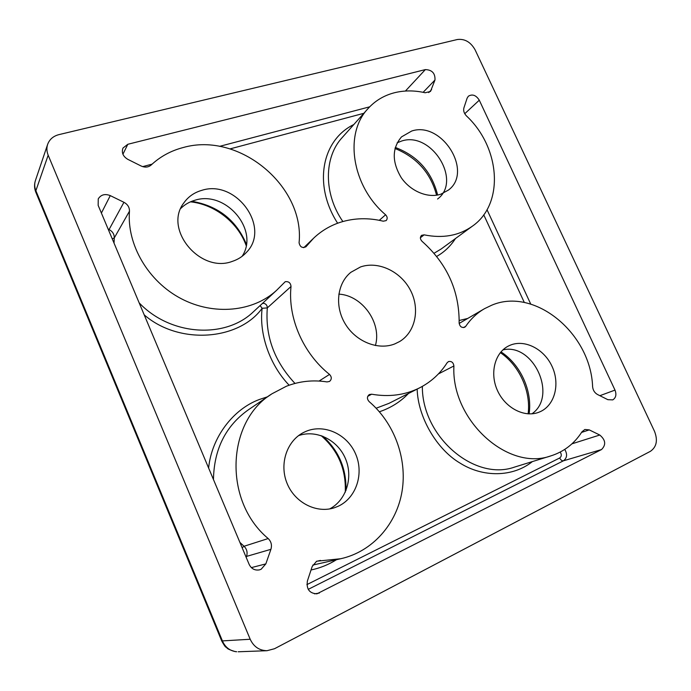 <?xml version="1.0" encoding="UTF-8"?>
<svg xmlns="http://www.w3.org/2000/svg" width="691" height="691" viewBox="0 0 691 691"><rect width="100%" height="100%" fill="white"/><g stroke="black" fill="none" stroke-linecap="round" stroke-linejoin="round"><path stroke-width="1.04" d="M236.685 651.743L235.087 651.578L236.685 651.743C230.138 651.043 225.413 647.51 222.511 641.162L35.872 190.716L35.88 192.374M221.716 640.946L250.194 639.253C253.701 646.724 259.315 650.542 267.02 650.706L274.534 648.719L650.438 451.301C656.588 446.973 657.962 440.34 654.541 431.391L475.08 49.795C470.675 42.047 464.775 38.618 457.373 39.508L58.873 134.641C53.285 136.11 49.545 139.332 47.662 144.315C46.496 147.848 46.668 151.476 48.171 155.199L250.194 639.253M455.473 238.533C450.567 246.134 444.296 252.103 436.669 256.439M260.118 305.569L262.139 308.298L267.305 307.91C267.305 305.517 266.121 303.962 263.763 303.271L262.658 303.219M338.823 294.124C362.3 295.333 381.959 322.982 375.412 345.552M360.512 266.951C378.176 260.757 400.547 271.304 410.29 289.952C420.214 308.523 415.671 331.905 399.657 341.518L394.863 343.885C378.357 350.553 356.159 341.872 345.353 324.079C334.409 306.363 337.104 283.267 350.898 272.289L360.512 266.951M411.706 131.022C441.825 120.83 473.551 171.679 448.433 190.077L440.72 194.24C427.841 198.481 410.523 191.295 401.186 177.57C391.857 161.789 391.961 148.237 401.497 136.904L411.706 131.022M437.576 199.025C462.409 180.817 431.288 130.884 401.557 141.059L397.161 142.787M305.923 431.383C324.183 423.583 347.081 434.129 355.52 453.762C364.217 473.266 356.496 497.788 338.296 506.209L334.565 507.695C316.772 513.767 295.005 502.867 287.145 483.545C279.095 464.3 286.679 441.221 303.237 432.652L305.923 431.383M329.667 508.922C346.545 500.103 353.455 476.971 345.379 458.461C337.502 439.847 316.279 429.327 298.529 435.65M201.642 190.388C236.184 178.909 271.33 227.857 246.29 252.535C242.506 256.611 237.868 259.548 232.349 261.362C200.416 273.722 163.309 229.395 183.737 203.05C188.125 196.805 194.085 192.582 201.642 190.388M242.075 256.344C259.747 230.302 225.784 189.921 194.741 200.304C189.334 201.876 184.687 204.579 180.8 208.414M510.044 345.275C524.659 339.013 544.093 348.938 552.04 366.368C560.194 383.704 555.028 404.848 540.466 411.568L538.643 412.328C524.236 417.882 505.069 407.811 497.373 390.337C489.504 372.933 494.937 352.514 508.714 345.889L510.044 345.275M531.923 413.823C557.931 396.064 533.34 342.555 502.893 349.896M326.998 381.916C313.049 379.73 299.514 381.173 286.385 386.243L272.099 393.715C226.838 420.897 222.666 500.612 268.177 538.548C271.226 541.545 272.133 545.139 270.915 549.328L265.828 563.899L261.12 569.272L259.367 569.894C254.763 570.619 251.351 568.779 249.14 564.374L98.165 205.382L98.252 198.87C100.972 194.646 104.98 193.558 110.275 195.613L123.931 202.29C127.688 204.363 129.537 207.335 129.467 211.204C126.738 244.856 148.392 281.6 181.249 298.711C214.089 315.908 253.355 311.719 276.469 290.436L285.236 281.695C288.717 281.297 290.643 282.895 291.015 286.497C287.715 317.86 303.124 353.421 329.521 374.418C331.861 376.984 331.861 379.324 329.521 381.441L326.998 381.916M383.246 221.198C368.553 217.613 354.31 217.959 340.542 222.234C330.41 225.491 321.445 230.794 313.662 238.153L306.018 246.696C302.338 248.389 300.032 247.076 299.082 242.774C304.895 186.501 239.38 131.35 183.106 147.554C170.85 150.759 160.2 156.589 151.148 165.028C148.332 167.386 144.989 167.706 141.128 166.004L127.766 159.319C122.963 156.365 121.374 152.607 122.989 148.038L127.818 144.281L425.354 69.592C432.1 69.851 435.304 73.324 434.976 80.018L430.484 91.462L425.181 92.758C414.41 90.296 404.071 90.314 394.172 92.819C383.902 95.513 375.239 100.713 368.191 108.427C343.876 133.518 351.71 186.086 385.604 214.78C387.504 216.862 387.686 218.805 386.139 220.602L383.246 221.198M592.61 386.753C590.814 333.338 534.523 286.765 491.664 305.232L484.546 308.661C477.11 312.945 470.847 318.836 465.734 326.325L464.749 327.232C461.623 328.018 459.757 326.575 459.144 322.913C459.368 290.781 447.008 263.591 422.063 241.34C420.05 239.172 419.878 237.177 421.536 235.355L424.11 234.845C442.75 238.602 458.807 235.735 472.281 226.251C504.629 204.009 500.491 147.606 466.442 115.907C464.024 113.341 463.186 110.646 463.929 107.813L467.107 98.208L468.351 96.222C472.394 93.821 476.039 95.142 479.286 100.195L614.999 390.095C616.683 394.561 615.94 397.826 612.779 399.882L607.855 399.683L597.534 394.518C594.64 392.868 592.999 390.277 592.61 386.753M447.129 362.749L448.537 361.548C451.568 361.03 453.365 362.499 453.909 365.962C450.998 419.765 507.695 471.538 550.762 455.922C563.934 451.75 574.333 443.708 581.969 431.797L584.871 429.482L589.268 429.888L599.771 435.028C605.644 439.968 606.232 444.805 601.524 449.556L316.893 593.845C309.421 593.379 306.251 589.086 307.4 580.976L312.194 566.473L316.642 561.213L340.723 558.734C372.622 551.668 396.764 523.899 402.084 491.111C407.362 458.263 394.12 422.866 369.115 401.592C366.817 398.906 366.895 396.556 369.331 394.544L371.654 394.207C388.929 397.195 404.788 395.14 419.238 388.04C430.856 382.14 440.15 373.71 447.129 362.749M48.171 155.199L35.872 190.716C34.472 187.235 34.325 183.832 35.431 180.498L47.662 144.315M336.543 559.684C328.432 564.72 319.924 568.149 311.036 569.971M306.882 584.621L559.701 457.978C561.619 456.501 561.792 454.531 560.202 452.069M532.39 461.588C512.8 477.343 482.836 477.593 459.956 463.039C436.505 449.245 417.856 416.863 417.165 389.085M289.14 385.215C269.568 364.883 258.987 333.718 262.139 308.298C238.766 340.551 179.029 345.111 144.212 314.871M208.622 468.032C211.61 437.368 233.204 409.15 259.28 399.528L267.59 396.772M337.631 223.228C312.954 184.929 321.816 140.023 353.827 124.527M459.204 320.494L467.721 318.447M437.636 195.026C431.763 171.8 417.64 155.933 395.287 147.433M529.116 413.9C532.554 390.864 520.496 364.502 500.966 351.874M345.975 490.584C346.528 468.688 338.771 450.549 322.706 436.159M246.376 244.156C236.175 220.058 217.976 205.771 191.778 201.306M434.06 253.269L441.281 248.907L472.281 226.251M262.33 303.522L263.763 303.271M371.654 394.207L367.733 396.332M376.154 408.226L388.964 403.363L419.238 388.04M320.503 560.41L316.305 561.394M312.781 565.083L340.723 558.734M314.5 593.845L319.32 593.068M308.229 589.363L563.407 460.819L601.524 449.556M571.949 443.829L599.771 435.028M559.701 457.978C560.79 460.042 562.025 460.992 563.407 460.819C567.104 458.047 567.553 454.246 564.754 449.418M453.909 365.962L438.37 373.952M422.356 386.39C421.873 436.401 474.259 481.497 514.467 467.116L550.762 455.922M319.069 381.052L329.521 374.418M291.015 286.497L267.305 307.91C265.128 336.189 274.362 361.367 294.988 383.427M129.467 211.204L114.274 237.946L114.032 243.12M139.141 302.831C170.625 336.007 225.413 338.961 253.424 311.771L276.469 290.436M110.275 195.613L101.396 213.078M271.079 394.406L248.622 409.633C225.767 425.716 214.046 449.012 213.459 479.528M239.889 542.383L244.027 546.27L268.177 538.548M305.655 246.989L306.355 246.316M368.191 108.427L342.33 137.414C323.794 157.194 323.535 193.791 342.866 221.526M379.281 220.317L385.604 214.78M405.401 91.048L425.354 69.592M434.976 80.018L423.134 92.318M369.694 106.82L219.548 146.371M152.106 164.138L142.657 166.626M122.92 154.231L127.818 144.281M463.497 327.603L465.734 326.325M530.731 304.075L487.017 209.727M614.999 390.095L599.874 395.693M464.749 113.713L479.286 100.195M424.11 234.845L420.387 237.739M408.45 393.499C400.53 401.782 390.847 407.88 379.402 411.776M581.563 432.419L589.268 429.888M112.227 238.827L114.274 237.946C114.352 234.275 112.616 231.476 109.066 229.55L123.931 202.29M108.66 230.336L109.066 229.55L108.142 229.11M251.36 567.622L265.828 563.899M270.915 549.328L246.549 556.402C247.732 552.463 246.894 549.086 244.027 546.27L242.135 547.73M303.375 247.611L304.342 247.153M428.731 92.594L431.616 89.631M363.829 113.307L230.06 148.893M524.322 302.503L483.743 214.815M246.203 557.387L246.549 556.402L245.806 556.436M436.565 195.208C430.718 172.992 416.854 157.418 394.993 148.487M528.123 413.866C531.094 391.27 519.209 365.289 500.344 352.626M345.275 492.208C346.174 469.275 338.106 450.402 321.065 435.572M246.16 245.521C238.127 222.709 214.996 204.398 190.491 201.832M235.087 651.578C225.154 648.443 227.944 648.158 226.035 647.199C225.465 647.217 224.031 645.152 221.733 640.989L35.82 192.228C34.274 188.349 34.144 184.437 35.431 180.498M238.188 651.777L267.02 650.706M302.753 432.911L303.237 432.652M303.876 247.611L313.066 238.723M459.152 323.431L484.028 308.963"/></g></svg>
